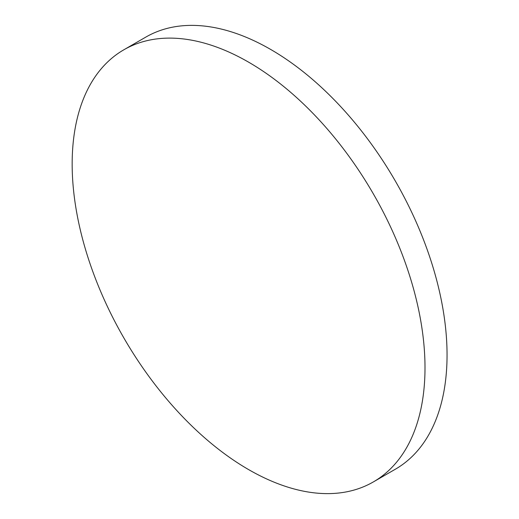 <?xml version="1.0" encoding="UTF-8"?>
<svg xmlns="http://www.w3.org/2000/svg" width="519" height="519" viewBox="0 0 519 519"><rect width="100%" height="100%" fill="white"/><g stroke="black" fill="none" stroke-linecap="round" stroke-linejoin="round"><path stroke-width="0.78" d="M425.003 367.718A249.496 144.048 60 0 1 373.33 481.937A249.496 144.048 60 0 1 248.582 469.578A249.496 144.048 60 0 1 72.16 164.01A249.496 144.048 60 0 1 123.833 49.798A249.496 144.048 60 0 1 248.582 62.15A249.496 144.048 60 0 1 425.003 367.718M123.833 49.798L145.884 37.063A249.496 144.048 60 0 1 270.633 49.422A249.496 144.048 60 0 1 433.625 269.277A249.496 144.048 60 0 1 395.381 469.202L373.33 481.937"/></g></svg>
